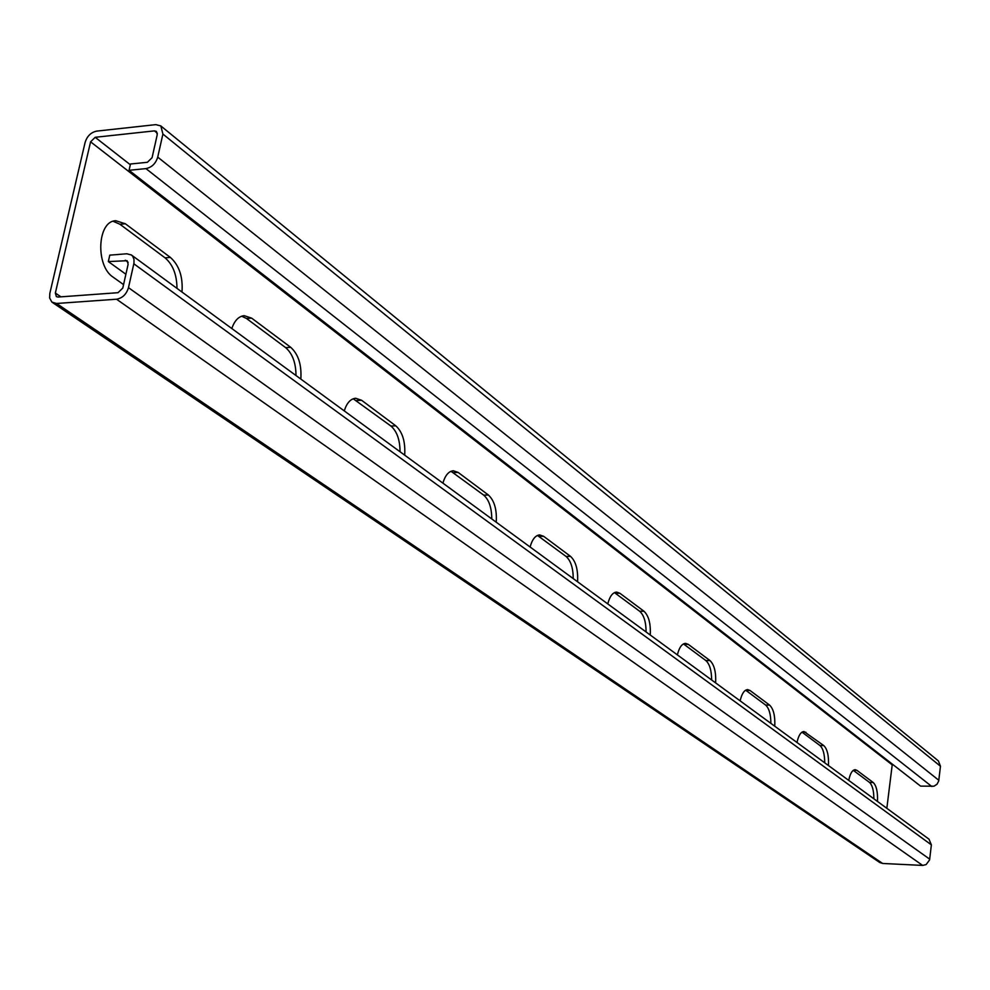 <?xml version="1.0" encoding="UTF-8"?>
<svg xmlns="http://www.w3.org/2000/svg" width="990" height="990" viewBox="0 0 990 990"><rect width="100%" height="100%" fill="white"/><g stroke="black" fill="none" stroke-linecap="round" stroke-linejoin="round"><path stroke-width="1.49" d="M940.463 766.235L162.904 134.046L160.826 125.94L938.409 760.939L940.463 766.235L938.706 781.023L936.998 784.253L933.941 786.209L920.601 786.122L129.071 170.305L130.494 164.006L147.362 162.298L152.076 157.707L157.249 134.652L156.42 131.398L154.44 130.878L95.189 137.301L90.585 141.817L55.353 293.028L56.368 296.629L58.051 297.05L117.996 292.694L122.785 288.078L128.131 264.243L127.141 260.704L108.318 261.583L125.891 274.23M931.825 786.505L145.938 168.609L129.071 170.305M145.938 168.609C151.792 167.397 155.727 163.573 157.732 157.125L162.904 134.046M160.826 125.94L155.838 124.629L96.624 131.125C90.956 132.363 87.12 136.113 85.115 142.411L49.822 293.436L49.661 298.077L51.876 302.074L56.554 303.485L116.535 299.215C122.451 298.151 126.435 294.29 128.49 287.657L133.984 263.018L133.972 259.293L132.685 256.274L131.373 254.962L126.77 253.774L109.791 255.148L108.318 261.583M886.842 808.298L892.299 764.107M176.975 288.375C176.876 274.737 172.891 264.553 165.045 257.833L119.963 224.272L113.157 221.29M295.998 375.544C295.899 362.823 292.446 353.517 285.615 347.614L246.485 318.483L241.634 316.206M400.047 451.749C399.96 439.832 396.916 431.256 390.926 426.034L353.195 398.784M491.77 518.946C491.696 507.721 488.998 499.789 483.702 495.124L451.007 471.277M573.247 578.618C573.173 568.037 570.772 560.637 566.057 556.442L537.459 535.442M646.099 631.979C646.037 621.955 643.884 615.05 639.651 611.251L614.443 592.626M711.637 679.969C711.562 670.453 709.632 663.968 705.808 660.516L683.447 643.921M770.888 723.381C770.826 714.31 769.069 708.197 765.604 705.041L745.631 690.191M824.732 762.807C824.67 754.17 823.074 748.39 819.918 745.495L801.987 732.142M853.293 770.344L869.468 782.385L873.205 782.508C876.447 785.713 877.87 792.037 877.487 801.455M873.873 798.806C873.824 790.54 872.351 785.058 869.468 782.385M123.564 284.6L113.281 277.274C95.213 265.988 97.28 220.82 115.83 220.733L125.371 223.79L170.367 257.412C179.202 265.308 183.063 276.841 181.987 292.038M300.824 379.083C301.764 364.852 298.386 354.272 290.714 347.317L251.67 318.149L244.196 315.674C238.652 316.293 234.531 320.587 231.821 328.532M404.687 455.153C405.504 441.775 402.546 432.011 395.814 425.849L361.61 400.282L355.657 398.265C350.559 398.784 346.76 402.992 344.26 410.9M496.25 522.213C496.968 509.59 494.344 500.532 488.392 495.012L458.172 472.44L453.371 470.77C448.68 471.203 445.191 475.324 442.889 483.132M577.566 581.774C578.197 569.832 575.871 561.367 570.549 556.392L543.671 536.32L539.736 534.922C535.429 535.305 532.212 539.34 530.108 547.012M650.257 635.023C650.826 623.688 648.735 615.755 643.97 611.251L619.901 593.27L616.634 592.094C612.674 592.428 609.716 596.376 607.773 603.9M715.634 682.902C716.154 672.123 714.26 664.674 709.966 660.553L688.298 644.366L685.563 643.364C681.9 643.673 679.177 647.522 677.383 654.885M774.762 726.215C775.22 715.918 773.512 708.89 769.614 705.115L749.987 690.463L747.673 689.597C744.307 689.894 741.795 693.644 740.136 700.846M828.469 765.555C828.89 755.716 827.331 749.059 823.791 745.594L803.967 731.511C800.848 731.783 798.522 735.446 796.987 742.488M853.467 770.22L856.895 770.331L873.205 782.508M856.895 770.331L855.199 769.688C852.316 769.948 850.15 773.512 848.727 780.392M131.373 254.962L929.016 839.198L931.367 844.866L929.585 859.926L926.12 864.579L922.655 865.421L882.647 863.466L879.726 862.5L52.383 302.445M938.829 780.306L157.732 157.125M157.348 133.242L154.44 130.878M130.321 164.761L95.189 137.301M892.114 764.8L90.585 141.817M60.922 296.839L55.353 293.028M882.647 863.466L56.554 303.485M922.655 865.421L116.535 299.215M929.721 859.196L128.49 287.657M931.367 844.866L133.836 263.798M128.156 262.3L125.309 260.234M165.045 257.833L170.367 257.412M119.963 224.272L125.371 223.79M285.615 347.614L290.714 347.317M246.485 318.483L251.67 318.149M390.926 426.034L395.814 425.849M356.647 400.517L361.61 400.282M483.702 495.124L488.392 495.012M453.42 472.577L458.172 472.44M566.057 556.442L570.549 556.392M539.117 536.382L543.671 536.32M639.651 611.251L643.97 611.251M615.52 593.282L619.901 593.27M705.808 660.516L709.966 660.553M684.078 644.329L688.298 644.366M765.604 705.041L769.614 705.115M745.928 690.389L749.987 690.463M819.918 745.495L823.791 745.594M802.024 732.167L805.934 732.254"/></g></svg>
